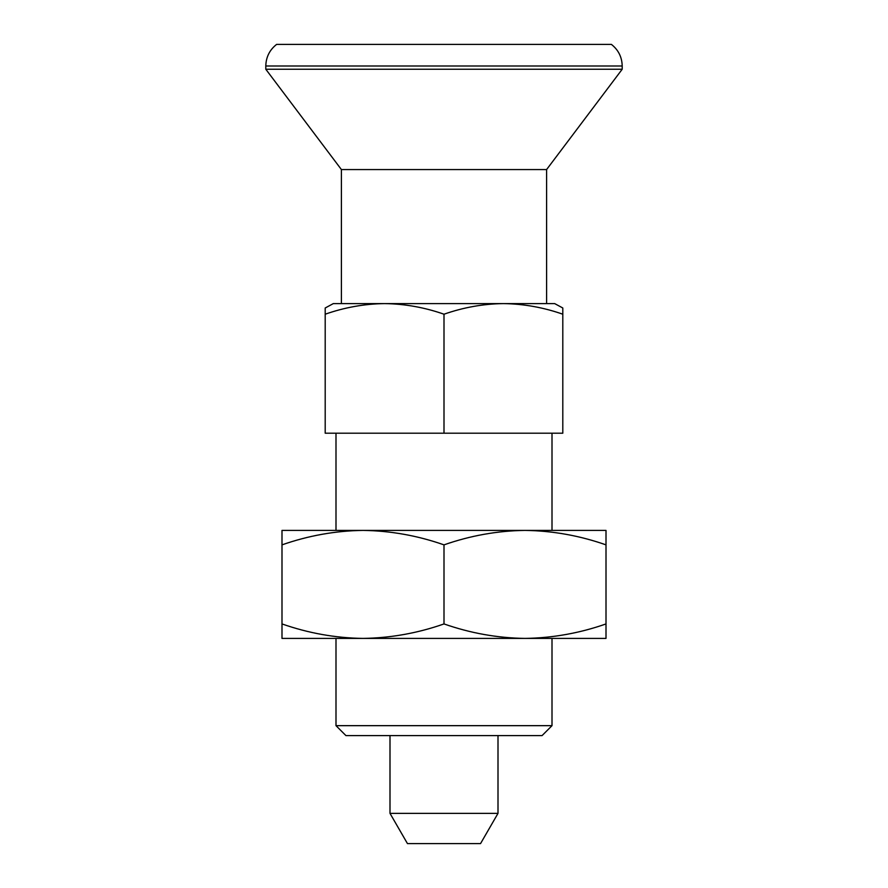 <?xml version="1.0" encoding="UTF-8"?>
<svg xmlns="http://www.w3.org/2000/svg" width="888" height="888" viewBox="0 0 888 888"><rect width="100%" height="100%" fill="white"/><g stroke="black" fill="none" stroke-linecap="round" stroke-linejoin="round"><path stroke-width="1.33" d="M554.667 303.596L562.803 307.992L562.803 314.208L562.803 307.992L554.667 303.596L384.604 303.596C404.85 303.885 424.653 307.426 444 314.208C463.392 307.415 483.194 303.874 503.396 303.596L537.062 303.596M444 544.866C417.549 535.597 390.554 530.78 363.003 530.402C335.387 530.791 308.38 535.608 281.996 544.866L281.996 623.931C308.447 633.2 335.442 638.017 363.003 638.405C390.62 638.006 417.615 633.188 444 623.931L444 544.866C470.385 535.608 497.38 530.791 524.997 530.402L281.996 530.402L281.996 544.866M444 623.931C470.451 633.2 497.447 638.017 524.997 638.405C552.614 638.006 579.62 633.188 606.005 623.931L606.005 638.405L525.008 638.405M362.992 638.405L281.996 638.405L281.996 623.931M524.997 638.405L363.003 638.405M350.938 303.596L384.604 303.596C364.391 303.874 344.588 307.415 325.197 314.208L325.197 307.992L333.333 303.596L325.197 307.992L325.197 433.2L562.803 433.2L562.803 314.208C543.456 307.426 523.654 303.885 503.396 303.596M444 433.2L444 314.208M335.997 725.663L345.932 735.597L542.069 735.597L552.003 725.663L335.997 725.663L335.997 638.405M524.997 530.402L606.005 530.402L606.005 544.866C579.553 535.597 552.558 530.78 524.997 530.402L525.008 530.402M606.005 623.931L606.005 544.866M389.999 813.364L498.002 813.364L480.541 843.6L407.459 843.6L389.999 813.364L389.999 735.597M546.597 303.596L546.597 169.564L341.403 169.564L265.801 69.242L265.801 66.001L622.199 66.001L622.199 69.242L265.801 69.242M622.199 66.001C621.989 57.11 618.392 49.906 611.399 44.4L276.601 44.4C269.608 49.906 266.012 57.11 265.801 66.001M384.604 303.596L333.333 303.596M552.003 725.663L552.003 638.405M498.002 813.364L498.002 735.597M341.403 303.596L341.403 169.564M546.597 169.564L622.199 69.242M552.003 530.402L552.003 433.2M335.997 530.402L335.997 433.2"/></g></svg>
